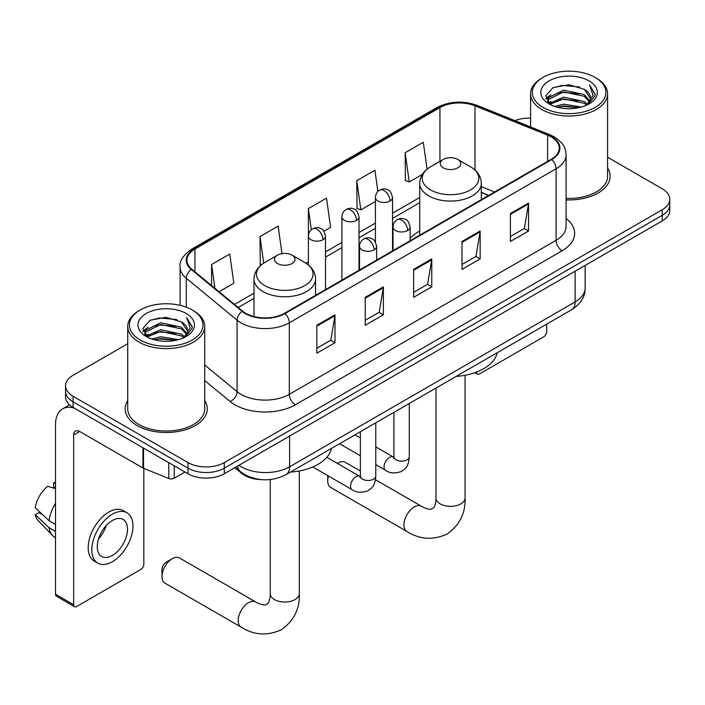 <?xml version="1.0" encoding="UTF-8"?>
<svg xmlns="http://www.w3.org/2000/svg" width="705" height="705" viewBox="0 0 705 705"><rect width="100%" height="100%" fill="white"/><g stroke="black" fill="none" stroke-linecap="round" stroke-linejoin="round"><path stroke-width="1.06" d="M419.722 231.046A45.34 26.173 0 0 0 410.143 238.352M488.556 195.47L481.312 192.544M261.881 479.664A25.662 14.814 180 0 1 241.692 473.355L234.818 467.688M127.72 343.723L73.064 375.28A25.662 14.814 0 0 0 65.547 385.758L65.547 396.933A25.662 14.814 0 0 0 73.064 407.411L187.997 473.769A25.662 14.814 0 0 0 224.287 473.769L662.233 220.921A25.662 14.814 0 0 0 669.75 210.442L669.75 204.855A25.662 14.814 0 0 1 662.233 215.333A25.662 14.814 0 0 0 669.75 204.855L669.75 199.268A25.662 14.814 0 0 0 662.233 188.79L607.578 157.233M65.547 385.758A25.662 14.814 0 0 0 73.064 396.236L187.997 462.595A25.662 14.814 0 0 0 224.287 462.595L224.287 468.182L662.233 215.333L224.287 468.182A25.662 14.814 0 0 1 187.997 468.182A25.662 14.814 0 0 0 224.287 468.182L224.287 473.769M73.064 396.236L73.064 401.824L187.997 468.182L73.064 401.824A25.662 14.814 0 0 1 65.547 391.345A25.662 14.814 0 0 0 73.064 401.824L73.064 407.411M127.72 400.563A41.057 23.706 0 0 0 125.155 408.812A41.057 23.706 0 0 0 137.184 425.573A41.057 23.706 0 0 0 181.934 430.711A41.057 23.706 0 0 0 207.279 408.812A41.057 23.706 0 0 0 204.714 400.563A41.057 23.706 0 0 1 207.279 408.812A41.057 23.706 0 0 1 181.934 430.711A41.057 23.706 0 0 1 137.184 425.573A41.057 23.706 0 0 1 125.155 408.812A41.057 23.706 0 0 1 127.72 400.563M551.231 136.929A27.372 15.801 180 0 1 559.25 148.103A27.372 15.801 180 0 1 551.231 159.277L284.476 313.293A27.372 15.801 180 0 1 242.696 311.178L191.875 269.284A27.372 15.801 180 0 1 186.922 260.215A27.372 15.801 180 0 1 194.941 249.041L439.946 107.592A27.372 15.801 180 0 1 475.003 105.82L547.582 135.157A27.372 15.801 180 0 1 551.231 136.929M551.715 136.647A28.059 16.197 0 0 0 547.97 134.831L475.39 105.494A28.059 16.197 0 0 0 439.462 107.31L194.457 248.759A28.059 16.197 0 0 0 191.311 269.504L242.132 311.407A28.059 16.197 0 0 0 284.961 313.575L551.715 159.559A28.059 16.197 0 0 0 551.715 136.647M316.836 325.269L316.836 353.214L334.981 342.736L334.981 314.791L316.836 325.269M316.836 348.252L330.812 340.189L334.91 315.725A6.847 3.948 -120 0 0 334.981 314.791M330.689 340.259L334.981 342.736M365.225 297.334L365.225 325.269L383.379 314.8L383.379 286.856L365.225 297.334M365.225 320.317L379.211 312.244L383.3 287.781A6.847 3.948 -120 0 0 383.379 286.856M379.087 312.315L383.379 314.8M510.402 213.518L510.402 241.454L528.547 230.984L528.547 203.04L510.402 213.518M510.402 236.501L524.379 228.429L528.477 203.965A6.847 3.948 -120 0 0 528.547 203.04M524.256 228.499L528.547 230.984M462.013 241.454L462.013 269.398L480.158 258.92L480.158 230.976L462.013 241.454M462.013 264.437L475.99 256.373L480.087 231.91A6.847 3.948 -120 0 0 480.158 230.976M475.866 256.444L480.158 258.92M413.623 269.398L413.623 297.334L431.768 286.856L431.768 258.92L413.623 269.398M413.623 292.381L427.6 284.309L431.698 259.845A6.847 3.948 -120 0 0 431.768 258.92M427.477 284.379L431.768 286.856M566.097 199.868A41.057 23.706 0 0 0 610.142 176.224A41.057 23.706 0 0 0 607.578 167.966A41.057 23.706 0 0 1 610.142 176.224A41.057 23.706 0 0 1 566.097 199.868M224.287 462.595L662.233 209.746A25.662 14.814 0 0 0 669.75 199.268M530.583 118.123A25.662 14.814 0 0 0 514.853 120.617M219.096 291.729L233.831 283.225L229.733 254.029L211.588 264.507L211.588 285.534M377.898 191.513L374.91 170.213L356.765 180.691L357.056 208.46M427.071 169.165L423.3 142.278L405.155 152.747L405.445 180.524M281.991 253.633L278.123 226.094L259.978 236.572L260.268 264.34M323.903 231.222L330.61 227.345L326.512 198.149L308.367 208.627L308.402 236.545M308.367 208.627L311.337 229.768M356.765 180.691L360.854 209.879L375.43 201.471M360.854 209.879L356.765 208.354M405.155 152.747L409.252 181.943L422.374 174.364M409.252 181.943L405.155 180.41M261.432 264.772L259.978 264.225M259.978 236.572L263.705 263.15M211.588 264.507L214.919 288.283M476.465 372.099L476.527 372.143A4.274 2.467 120 0 0 477.417 374.099A4.274 2.467 120 0 0 479.559 373.888L543.67 336.867A4.274 2.467 120 0 0 546.701 331.632L546.701 324.141M543.07 107.416A36.783 21.238 0 0 0 595.09 107.416A36.783 21.238 0 0 0 595.09 77.383L596.298 78.088A38.493 22.225 0 0 1 607.578 93.8A38.493 22.225 0 0 1 583.811 114.333A38.493 22.225 0 0 1 541.863 109.513A38.493 22.225 0 0 1 530.583 93.8A38.493 22.225 0 0 1 541.863 78.088L543.07 77.383A36.783 21.238 0 0 0 543.07 107.416M566.097 198.378A38.493 22.225 0 0 0 607.578 176.224L607.578 93.8M554.668 106.42L563.542 104.146L581.537 107.028M557.206 107.186L563.542 105.891L578.911 107.68L562.343 106.367L557.382 107.239M549.142 103.573L563.542 97.158L584.198 101.52L587.529 104.269M550.015 104.287L563.542 98.903L584.198 103.265L586.604 105.107M547.944 102.375L548.42 97.739L563.542 90.169L584.198 94.532L589.856 100.947M547.759 101.529L548.42 99.484L563.542 91.923L584.198 96.277L589.451 101.784M586.384 105.283A21.388 12.346 0 0 0 590.464 98.021A21.388 12.346 0 0 0 584.198 89.297L590.455 98.444M589.045 80.881A28.226 16.294 0 0 0 549.177 80.846A28.226 16.294 0 0 0 548.992 103.855A28.226 16.294 0 0 0 549.116 103.926A28.226 16.294 0 0 0 589.16 103.855A28.226 16.294 0 0 0 589.045 80.881M584.198 89.297L568.838 84.706L553.046 87.614L545.723 95.889L550.579 104.701M588.137 104.428L594.958 95.774L595.09 94.223L589.547 84.944L593.037 95.342L586.613 105.177M596.298 78.088L595.09 77.383A36.783 21.238 0 0 0 543.07 77.383M589.547 84.944L595.09 94.576M552.676 87.799L562.343 85.411L579.669 86.962M546.005 99.035L549.16 96.559M556.104 93.606L562.343 92.39L579.052 93.765M556.104 100.586L562.343 99.379L579.052 100.753M545.82 98.347L551.002 94.664M548.578 103.045L551.002 101.652M360.37 471.01L345.283 462.295A14.541 8.398 120 0 0 338.012 463.018L337.36 463.388L338.012 463.018A14.541 8.398 120 0 0 337.378 463.397M328.451 476.025A14.541 8.398 120 0 0 327.728 480.828A14.541 8.398 120 0 0 330.742 487.481L406.952 531.491A14.541 8.398 -60 0 1 404.723 519.832A14.541 8.398 -60 0 1 414.223 507.018A14.541 8.398 -60 0 1 421.493 506.296C422.304 507.018 427.882 509.548 431.09 509.266L433.751 507.732C435.593 505.097 436.201 498.999 435.981 497.941A14.541 8.398 180 0 0 440.237 503.872A14.541 8.398 180 0 0 460.806 503.872A14.541 8.398 180 0 0 465.062 497.941C465.688 512.984 459.713 525.022 447.164 534.029C433.09 540.4 419.687 539.554 406.952 531.491M443.26 167.834A10.267 5.931 0 0 0 457.774 167.834A10.267 5.931 0 0 0 457.783 159.453L470.526 166.812A28.288 16.33 0 0 1 470.526 189.909A28.288 16.33 0 0 1 430.517 189.909A28.288 16.33 0 0 1 430.517 166.812C423.546 170.954 419.951 176.453 419.722 183.3A30.8 17.784 0 0 0 428.746 195.875A30.8 17.784 0 0 0 462.304 199.726A30.8 17.784 0 0 0 481.312 183.3C481.092 176.453 477.488 170.954 470.526 166.812L457.783 159.453A10.267 5.931 0 0 0 443.26 159.453A10.267 5.931 0 0 0 443.26 167.834M456.179 376.408A47.05 27.16 0 0 0 497.228 352.703M161.983 576.514L161.983 569.534A5.992 3.454 -60 0 1 166.221 562.193L172.267 558.704A14.541 8.398 120 0 0 161.983 576.514A14.541 8.398 120 0 0 164.996 583.176L241.216 627.177A14.541 8.398 -60 0 1 238.986 615.527A14.541 8.398 -60 0 1 248.486 602.704A14.541 8.398 -60 0 1 255.756 601.991C256.567 602.713 262.145 605.234 265.353 604.961L268.015 603.418C269.856 600.783 270.456 594.694 270.235 593.628A14.541 8.398 180 0 0 274.492 599.567A14.541 8.398 180 0 0 295.06 599.567A14.541 8.398 180 0 0 299.325 593.628C299.942 608.679 293.976 620.708 281.418 629.715C267.345 636.086 253.941 635.24 241.216 627.177M277.523 263.529A10.267 5.931 0 0 0 292.037 263.529A10.267 5.931 0 0 0 292.037 255.148L304.78 262.507A28.288 16.33 0 0 1 304.78 285.604A28.288 16.33 0 0 1 264.772 285.604A28.288 16.33 0 0 1 264.772 262.507C257.81 266.64 254.205 272.139 253.985 278.995A30.8 17.784 0 0 0 263 291.562A30.8 17.784 0 0 0 296.567 295.421A30.8 17.784 0 0 0 315.576 278.995C315.346 272.139 311.751 266.64 304.78 262.507L292.037 255.148A10.267 5.931 0 0 0 277.523 255.148A10.267 5.931 0 0 0 277.523 263.529M290.434 472.094A47.05 27.16 0 0 0 331.491 448.398M255.756 601.991L179.537 557.981A14.541 8.398 120 0 0 172.267 558.704L166.221 562.193M174.232 465.82L174.232 478.219L184.974 472.024M74.342 408.151A34.219 19.758 -120 0 0 62.613 408.865A34.219 19.758 -120 0 0 55.519 424.525L55.519 594.253L73.672 604.731L73.672 435.003A8.557 4.935 60 0 1 75.444 431.09A8.557 4.935 60 0 1 79.718 431.513L142.965 468.023L142.965 447.772M73.672 604.731A4.274 2.467 120 0 0 74.554 606.688L56.409 596.21A4.274 2.467 -60 0 1 55.519 594.253M74.554 606.688A4.274 2.467 120 0 0 76.695 606.476L140.815 569.464A4.274 2.467 120 0 0 143.838 564.22L143.838 468.428M174.232 478.219A4.274 2.467 180 0 1 168.759 478.501L143.538 468.305A4.274 2.467 180 0 1 142.965 468.023M112.386 555.417A21.388 12.346 120 0 0 126.354 536.576A21.388 12.346 120 0 0 123.075 519.435A21.388 12.346 120 0 0 112.386 520.493A21.388 12.346 120 0 0 98.409 539.343A21.388 12.346 120 0 0 101.687 556.483A21.388 12.346 120 0 0 112.386 555.417M98.568 538.84A21.388 12.346 120 0 0 106.243 525.551M55.519 483.322L53.712 482.766L53.712 487.067L55.519 488.116M126.926 512.773L123.296 510.676A29.081 16.797 120 0 0 108.755 512.112A29.081 16.797 120 0 0 89.755 537.748A29.081 16.797 120 0 0 94.214 561.048L97.836 563.145A29.081 16.797 120 0 0 112.386 561.709A29.081 16.797 120 0 0 131.386 536.073A29.081 16.797 120 0 0 126.926 512.773A29.081 16.797 120 0 0 112.386 514.209A29.081 16.797 120 0 0 93.386 539.836A29.081 16.797 120 0 0 97.836 563.145M55.519 503.317A28.226 16.294 120 0 0 49.103 520.713L35.25 507.759A22.243 12.84 120 0 1 47.658 486.265L55.519 488.644M55.519 524.423L49.103 520.713M42.741 514.765L38.969 512.588L35.25 514.738L49.103 527.701L55.519 531.403M49.103 527.701A28.226 16.294 120 0 0 52.584 535.58A28.226 16.294 120 0 0 54.717 537.263L55.519 537.73M55.519 482.264A22.243 12.84 120 0 0 53.712 482.766M35.25 514.738A22.243 12.84 120 0 0 37.876 520.272L52.584 535.58M140.207 340.013A36.783 21.238 0 0 0 192.227 340.013A36.783 21.238 0 0 0 192.227 309.98A36.783 21.238 0 0 0 192.227 309.971L193.443 310.676A38.493 22.225 0 0 1 204.714 326.389A38.493 22.225 0 0 1 180.947 346.922A38.493 22.225 0 0 1 139 342.101A38.493 22.225 0 0 1 127.72 326.389A38.493 22.225 0 0 1 139 310.676L140.207 309.98A36.783 21.238 0 0 0 140.207 340.013M127.72 326.389L127.72 408.812A38.493 22.225 0 0 0 139 424.525A38.493 22.225 0 0 0 180.947 429.345A38.493 22.225 0 0 0 204.714 408.812L204.714 326.389M151.804 339.008L160.687 336.734L178.682 339.616M154.351 339.784L160.687 338.479L176.047 340.268M146.27 336.153L160.687 329.746L181.344 334.108L184.666 336.867M147.16 336.884L160.687 331.491L181.344 335.853L183.741 337.695M145.089 334.963L145.565 330.328L160.687 322.767L181.344 327.12L187.001 333.536M144.895 334.117L145.565 332.073L160.687 324.512L181.344 328.865L186.596 334.373M183.529 337.871A21.388 12.346 0 0 0 187.609 330.619A21.388 12.346 0 0 0 181.344 321.885L187.592 331.033M186.182 313.469A28.226 16.294 0 0 0 146.323 313.434A28.226 16.294 0 0 0 146.138 336.444A28.226 16.294 0 0 0 146.261 336.514A28.226 16.294 0 0 0 186.305 336.444A28.226 16.294 0 0 0 186.182 313.469M181.344 321.885L165.975 317.303L150.183 320.202L142.868 328.477L147.715 337.298M185.274 337.016L192.095 328.363L192.236 326.812L186.684 317.541L190.183 327.931L183.749 337.765M193.443 310.676L192.227 309.98A36.783 21.238 0 0 0 140.207 309.98M186.684 317.541L192.227 327.164M149.821 320.387L159.489 317.999L176.814 319.55M143.141 331.623L146.296 329.147M153.249 326.195L159.489 324.979L176.197 326.353M153.249 333.174L159.489 331.967L176.197 333.342M154.527 339.828L159.489 338.955L176.03 340.277M142.965 330.936L148.138 327.252M145.715 335.633L148.138 334.24M241.692 472.597L241.692 473.355M238.924 465.318A34.219 19.758 0 0 0 241.225 466.78A34.219 19.758 0 0 0 289.614 466.78L575.13 301.943A34.219 19.758 0 0 0 585.15 287.975C585.397 296.47 580.876 303.732 571.588 309.777L286.071 474.615A17.105 9.879 60 0 0 289.614 466.78L289.614 436.051M575.13 271.214L575.13 301.943A17.105 9.879 60 0 1 571.588 309.777M237.541 466.12A17.105 11.447 129.5 0 0 240.52 471.68L235.329 467.397M662.233 220.921L662.233 209.746M187.997 473.769L187.997 462.595M566.097 218.506A42.776 24.693 180 0 1 562.123 250.777L295.36 404.793A8.557 4.935 60 0 1 289.314 394.315L556.078 240.308A34.219 19.758 0 0 0 566.097 226.331L566.097 154.809A34.219 19.758 180 0 1 556.078 168.777A8.557 4.935 -120 0 0 551.715 159.559M295.36 404.793A42.776 24.693 180 0 1 234.871 404.793A42.776 24.693 180 0 1 230.086 401.498L204.714 380.577M242.132 311.407A8.557 5.719 129.5 0 0 237.092 320.158L237.092 391.68A34.219 19.758 0 0 0 240.925 394.315A34.219 19.758 0 0 0 289.314 394.315L289.314 322.793A34.219 19.758 180 0 1 237.092 320.158L186.27 278.255A34.219 19.758 180 0 1 180.083 266.922L180.083 305.318M566.097 154.809C565.542 148.931 564.996 144.04 554.306 136.929L549.803 134.743A8.557 4.01 112 0 0 547.97 134.831M549.803 134.743L477.223 105.406C463.053 100.392 449.605 101.115 436.88 107.583A8.557 4.935 60 0 1 439.462 107.31M194.457 248.759A8.557 4.935 -120 0 0 191.875 249.032C182.992 255.421 179.061 261.379 180.083 266.922M191.311 269.504A8.557 5.719 129.5 0 0 186.27 278.255L186.27 307.186M477.223 105.406A8.557 4.01 112 0 0 475.39 105.494M284.961 313.575A8.557 4.935 60 0 1 289.314 322.793L556.078 168.777L556.078 240.308A8.557 4.935 60 0 0 562.123 250.777M204.714 364.987L237.092 391.68A8.557 5.719 -50.5 0 1 230.086 401.498M194.941 249.041L194.941 271.813M547.582 135.157L547.582 161.392M475.003 105.82L475.003 170.046M494.61 191.971L481.312 186.605M439.946 107.592L439.946 161.375M419.722 197.488L392.535 213.192M375.43 223.071L359.021 232.535M341.916 242.414L325.516 251.888M308.402 261.758L305.917 263.194M253.985 293.183L234.501 304.428M413.623 270.279L431.698 259.845M462.013 242.344L480.087 231.91M510.402 214.399L528.477 203.965M365.225 298.224L383.3 287.781M316.836 326.159L334.91 315.725M407.631 230.526A8.557 4.935 0 0 0 410.143 227.036C408.785 222.084 407.428 219.66 406.08 219.757C403.604 218.012 400.678 217.968 397.303 219.625A8.557 4.935 60 0 1 401.586 220.048A8.557 4.935 -120 0 1 407.631 230.526A8.557 4.935 0 0 1 395.531 230.526A8.557 4.935 0 0 1 393.029 227.036C393.161 223.793 394.58 221.317 397.303 219.625M375.774 464.648L385.635 470.341A7.702 4.441 -60 0 1 384.454 464.172A7.702 4.441 -60 0 1 389.486 457.386A7.702 4.441 -60 0 1 389.83 457.201A7.702 4.441 -60 0 1 393.337 457.007L375.774 446.864M394.324 457.783L393.637 458.356L393.883 456.69A7.702 4.441 -0 0 0 396.139 459.836A7.702 4.441 -0 0 0 406.679 460.03A7.702 4.441 -0 0 0 409.279 456.69C408.406 467.547 405.278 468.71 400.978 471.671C394.544 473.628 389.433 473.187 385.635 470.341M374.126 249.87A8.557 4.935 0 0 0 376.629 246.38C375.271 241.436 373.914 239.004 372.566 239.101C370.09 237.356 367.164 237.312 363.798 238.969A8.557 4.935 60 0 1 368.072 239.392A8.557 4.935 -120 0 1 374.126 249.87A8.557 4.935 0 0 1 362.026 249.87A8.557 4.935 0 0 1 359.515 246.38C359.647 243.137 361.075 240.669 363.798 238.969M312.764 466.966L352.121 489.693A7.702 4.441 -60 0 1 350.949 483.524A7.702 4.441 -60 0 1 355.972 476.739A7.702 4.441 -60 0 1 356.316 476.554A7.702 4.441 -60 0 1 359.823 476.36L326.838 457.307M360.819 477.135L360.123 477.699L360.37 476.042A7.702 4.441 -0 0 0 362.626 479.18A7.702 4.441 -0 0 0 373.165 479.374A7.702 4.441 -0 0 0 375.774 476.042C374.893 486.899 371.764 488.054 367.464 491.024C361.031 492.98 355.919 492.531 352.121 489.693M390.032 201.013A8.557 4.935 0 0 0 392.535 197.523C391.178 192.58 389.83 190.147 388.473 190.244C385.996 188.499 383.071 188.455 379.704 190.112A8.557 4.935 60 0 1 383.978 190.535A8.557 4.935 -120 0 1 390.032 201.013A8.557 4.935 0 0 1 377.933 201.013A8.557 4.935 0 0 1 375.43 197.523C375.553 194.28 376.981 191.813 379.704 190.112M356.519 220.365A8.557 4.935 0 0 0 359.021 216.867C357.673 211.923 356.316 209.5 354.967 209.588C352.491 207.843 349.565 207.799 346.19 209.464A8.557 4.935 60 0 1 350.473 209.887A8.557 4.935 -120 0 1 356.519 220.365A8.557 4.935 0 0 1 344.419 220.365A8.557 4.935 0 0 1 341.916 216.867C342.048 213.624 343.467 211.156 346.19 209.464M323.005 239.709A8.557 4.935 0 0 0 325.516 236.219C324.159 231.275 322.802 228.843 321.454 228.94C318.977 227.195 316.051 227.151 312.685 228.808A8.557 4.935 60 0 1 316.959 229.231A8.557 4.935 -120 0 1 323.005 239.709A8.557 4.935 0 0 1 310.914 239.709A8.557 4.935 0 0 1 308.402 236.219C308.534 232.976 309.962 230.509 312.685 228.808M73.672 435.003L79.718 431.513M143.538 448.098L143.538 468.305M168.759 478.501L168.759 462.656M286.071 474.615C272.306 481.533 258.541 481.533 244.767 474.615L240.52 471.68M585.15 287.975L585.15 265.424M436.88 107.583L191.875 249.032M419.722 202.696L392.535 218.4M375.43 228.279L359.021 237.744M341.916 247.622L325.516 257.096M253.985 298.391L238.219 307.495M488.741 195.356L481.312 192.359M477.417 374.099L474.923 372.663M547.697 102.075L547.697 100.656M530.583 126.971L530.583 93.8M327.728 475.602L327.728 480.828M465.062 375.271L465.062 497.941M481.312 199.647L481.312 183.3M419.722 235.206L419.722 183.3M443.26 159.453L430.517 166.812M421.493 506.296L375.465 479.726M435.981 388.067L435.981 497.941M299.325 470.966L299.325 593.628M315.576 295.342L315.576 278.995M253.985 316.554L253.985 278.995M277.523 255.148L264.772 262.507M270.235 479.55L270.235 593.628M393.866 457.289L393.337 457.007M409.279 403.48L409.279 456.69M410.143 240.74L410.143 227.036M360.37 455.756L339.554 443.736M393.883 412.372L393.883 456.69M393.029 250.619L393.029 227.036M360.37 437.981L354.95 434.853M360.352 476.633L359.823 476.36M375.774 422.833L375.774 476.042M376.629 260.092L376.629 246.38M360.37 431.716L360.37 476.042M359.515 269.971L359.515 246.38M392.535 250.901L392.535 197.523M375.43 242.009L375.43 197.523M359.021 270.253L359.021 216.867M341.916 280.132L341.916 216.867M325.516 289.596L325.516 236.219M308.402 265.001L308.402 236.219M62.613 408.865L69.531 404.864M144.833 334.663L144.833 333.245"/></g></svg>
